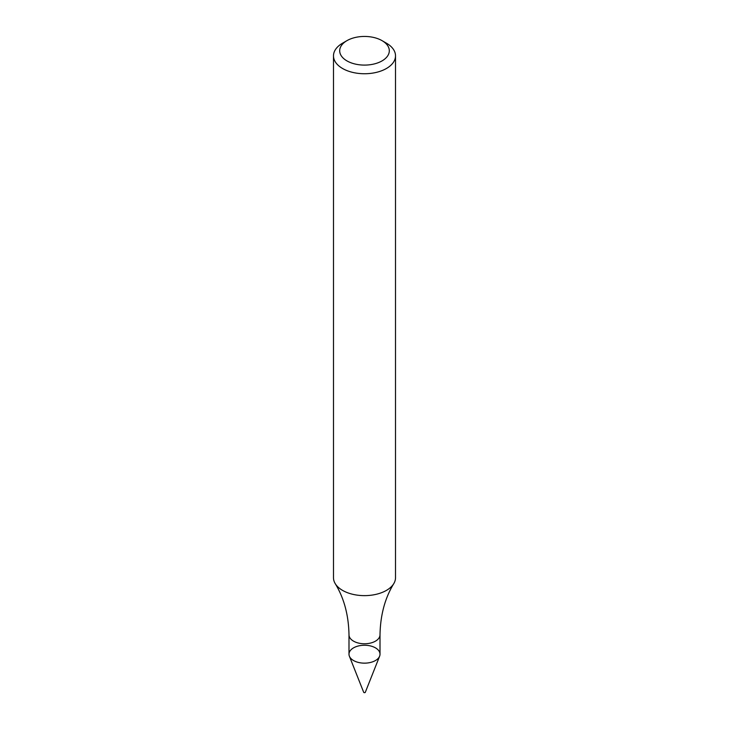 <?xml version="1.0" encoding="UTF-8"?>
<svg xmlns="http://www.w3.org/2000/svg" width="729" height="729" viewBox="0 0 729 729"><rect width="100%" height="100%" fill="white"/><g stroke="black" fill="none" stroke-linecap="round" stroke-linejoin="round"><path stroke-width="1.09" d="M375.462 660.529A15.509 8.948 180 0 1 358.568 662.47A15.509 8.948 180 0 1 348.991 654.205L348.991 634.822A15.509 8.948 180 0 0 358.568 643.087A15.509 8.948 180 0 0 375.462 641.146A15.509 8.948 180 0 0 380.009 634.822L380.009 654.205A15.509 8.948 180 0 1 375.462 660.529A15.509 8.948 180 0 1 360.208 662.807A15.509 8.948 180 0 1 349.382 656.2A15.509 8.948 180 0 1 364.5 645.247A15.509 8.948 180 0 1 379.618 656.2A15.509 8.948 180 0 1 375.462 660.529M382.042 40.642L386.425 43.175A31.01 17.906 180 0 1 395.51 55.841L395.51 577.732A31.01 17.906 180 0 1 393.778 583.637A31.01 17.906 180 0 1 386.425 590.39A31.01 17.906 180 0 1 335.222 583.637A31.01 17.906 180 0 1 333.49 577.732L333.49 55.841A31.01 17.906 180 0 1 342.575 43.175L346.958 40.642A24.804 14.325 180 0 1 382.042 40.642A24.804 14.325 180 0 1 382.042 60.899A24.804 14.325 180 0 1 346.958 60.899A24.804 14.325 180 0 1 346.958 40.642M395.51 55.841A31.01 17.906 180 0 1 386.425 68.499A31.01 17.906 180 0 1 352.636 72.381A31.01 17.906 180 0 1 333.49 55.841M379.618 656.2L365.302 692.322A0.829 0.474 180 0 1 363.698 692.322L349.382 656.2M335.222 583.637C344.033 598.072 348.626 615.13 348.991 634.822M393.778 583.637C384.967 598.072 380.374 615.13 380.009 634.822"/></g></svg>
